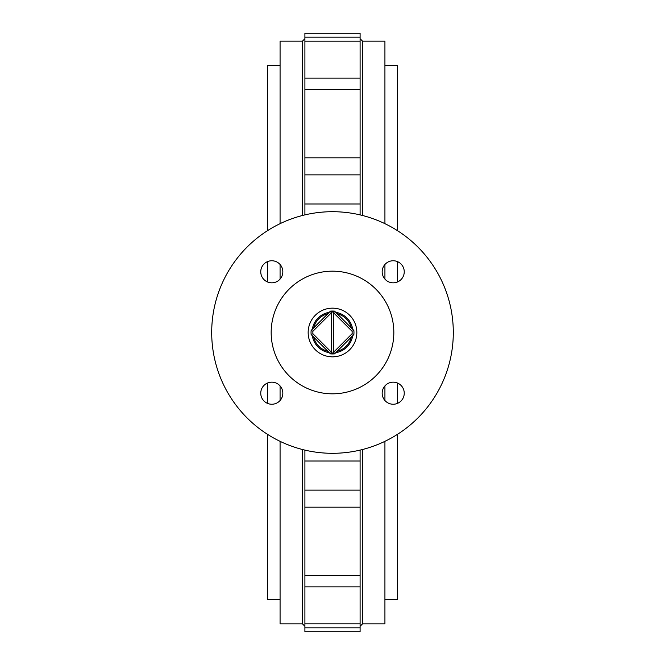 <?xml version="1.0" encoding="UTF-8"?>
<svg xmlns="http://www.w3.org/2000/svg" width="665" height="665" viewBox="0 0 665 665"><rect width="100%" height="100%" fill="white"/><g stroke="black" fill="none" stroke-linecap="round" stroke-linejoin="round"><path stroke-width="1" d="M302.45 449.507L302.45 623.837L280.073 623.837L280.073 441.336M280.073 400.513L280.073 385.9M280.073 279.101L280.073 264.487M280.073 223.664L280.073 41.164L302.45 41.164L302.45 215.493M384.927 441.336L384.927 623.837L362.55 623.837L362.55 449.507M384.927 400.513L384.927 385.9M384.927 279.101L384.927 264.487M384.927 223.664L384.927 41.164L362.55 41.164L360.098 38.711M360.098 37.174L360.098 33.25L304.903 33.25L304.903 37.174L360.098 37.174L360.098 214.886M360.098 450.114L360.098 461.02L304.903 461.02L304.903 450.114M304.903 623.828L360.098 623.828L360.098 631.75L304.903 631.75L304.903 490.13L360.098 490.13L360.098 461.02M360.098 490.13L360.098 623.828M304.903 490.13L304.903 461.02M306.74 214.479L304.903 214.886M304.903 214.479L304.903 37.174M304.903 575.474L360.098 575.474M304.903 507.179L360.098 507.179M304.903 586.863L360.098 586.863M304.903 627.827L360.098 627.827M304.903 41.172L360.098 41.172M304.903 78.138L360.098 78.138M304.903 89.526L360.098 89.526M304.903 157.821L360.098 157.821M304.903 174.87L360.098 174.87M327.82 356.39L332.5 356.847L337.18 356.39M332.5 453.306A120.806 120.806 0 0 0 437.121 272.101A120.806 120.806 0 0 0 227.879 272.101A120.806 120.806 0 0 0 332.5 453.306M332.5 393.821A61.321 61.321 0 0 0 385.609 301.835A61.321 61.321 0 0 0 279.391 301.835A61.321 61.321 0 0 0 332.5 393.821M382.167 393.206A11.039 11.039 0 0 0 393.206 404.245A11.039 11.039 0 0 0 404.245 393.206A11.039 11.039 0 0 0 393.206 382.167A11.039 11.039 0 0 0 382.167 393.206M271.794 382.167A11.039 11.039 0 0 0 260.755 393.206A11.039 11.039 0 0 0 271.794 404.245A11.039 11.039 0 0 0 282.833 393.206A11.039 11.039 0 0 0 271.794 382.167M282.833 271.794A11.039 11.039 0 0 0 271.794 260.755A11.039 11.039 0 0 0 260.755 271.794A11.039 11.039 0 0 0 271.794 282.833A11.039 11.039 0 0 0 282.833 271.794M393.206 282.833A11.039 11.039 0 0 0 402.766 266.274A11.039 11.039 0 0 0 383.647 266.274A11.039 11.039 0 0 0 393.206 282.833M360.098 450.521L358.26 450.521M306.74 450.521L304.903 450.521M360.098 214.479L358.26 214.479M332.5 356.847A24.347 24.347 0 0 0 353.581 320.331A24.347 24.347 0 0 0 311.42 320.331A24.347 24.347 0 0 0 332.5 356.847M384.927 65.195L397.504 65.195L397.504 230.672M397.504 261.628L397.504 281.96M397.504 383.04L397.504 403.372M397.504 434.328L397.504 599.805L384.927 599.805M280.073 65.195L267.496 65.195L267.496 230.672M267.496 261.628L267.496 281.96M267.496 383.04L267.496 403.372M267.496 434.328L267.496 599.805L280.073 599.805M331.577 352.957L331.577 352.101A19.626 19.626 0 0 1 331.27 352.084L312.916 333.73A19.626 19.626 0 0 1 312.916 331.27L331.27 312.916A19.626 19.626 0 0 1 331.577 312.899L331.577 352.957A20.482 20.482 0 0 0 333.423 352.957L333.423 312.899A19.626 19.626 0 0 1 333.73 312.916L352.084 331.27A19.626 19.626 0 0 1 352.084 333.73L333.73 352.084A19.626 19.626 0 0 1 333.423 352.101L333.423 352.957M334.553 353.863A21.463 21.463 0 0 1 330.447 353.863L311.137 334.553A21.463 21.463 0 0 1 311.137 330.447L330.447 311.137A21.463 21.463 0 0 1 334.553 311.137L353.863 330.447A21.463 21.463 0 0 1 353.863 334.553L334.553 353.863L333.73 352.084M337.089 351.328A19.376 19.376 0 0 0 351.328 337.089M313.672 337.089A19.376 19.376 0 0 0 327.912 351.328M327.912 313.672A19.376 19.376 0 0 0 313.672 327.912M351.328 327.912A19.376 19.376 0 0 0 337.089 313.672M331.577 312.043L331.577 312.899L331.577 312.043A20.482 20.482 0 0 1 333.423 312.043L333.423 312.899L333.423 312.043M334.553 311.137L333.73 312.916M330.447 311.137L331.27 312.916M353.863 330.447L352.084 331.27M311.137 330.447L312.916 331.27M353.863 334.553L352.084 333.73M311.137 334.553L312.916 333.73M330.447 353.863L331.27 352.084M355.501 340.48A24.347 24.347 0 0 0 327.912 308.593A24.347 24.347 0 0 0 314.088 348.427A24.347 24.347 0 0 0 355.501 340.48M335.725 352.691A20.449 20.449 0 0 0 352.691 335.725M352.691 329.275A20.449 20.449 0 0 0 335.725 312.309M329.275 312.309A20.449 20.449 0 0 0 312.309 329.275M312.309 335.725A20.449 20.449 0 0 0 329.275 352.691M362.55 215.493L362.55 41.164M360.098 203.98L304.903 203.98M362.55 623.837L360.098 626.289M302.45 623.837L304.903 626.289M302.45 41.164L304.903 38.711"/></g></svg>
